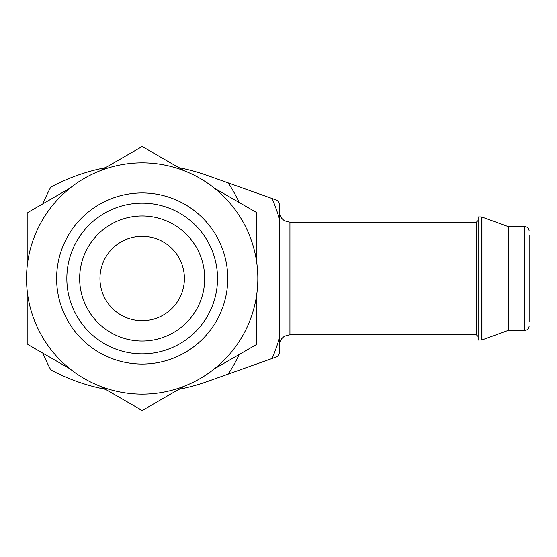 <?xml version="1.0" encoding="UTF-8"?>
<svg xmlns="http://www.w3.org/2000/svg" width="557" height="557" viewBox="0 0 557 557"><rect width="100%" height="100%" fill="white"/><g stroke="black" fill="none" stroke-linecap="round" stroke-linejoin="round"><path stroke-width="0.84" d="M178.908 389.315A193.481 193.481 0 0 0 207.051 381.636L228.279 374.081A175.894 175.894 0 0 0 239.259 354.468M239.259 202.532A175.894 175.894 0 0 0 228.279 182.919L207.051 175.364A193.481 193.481 0 0 0 178.908 167.685M105.454 167.685A193.481 193.481 0 0 0 50.791 187.11A193.481 193.481 0 0 0 42.833 203.841M42.833 353.159A193.481 193.481 0 0 0 50.791 369.89A193.481 193.481 0 0 0 105.454 389.315M228.279 182.919L275.875 199.859A5.278 5.278 0 0 1 279.377 204.83L279.377 352.17A5.278 5.278 0 0 1 275.875 357.141L228.279 374.081M481.345 216.938L478.143 216.938L478.143 340.062L481.951 339.958L481.951 217.042L481.345 216.938L481.345 340.062M481.951 217.042L508.235 226.608L508.235 330.392L481.951 339.958M529.15 235.409L529.15 321.591M27.85 295.92L27.85 344.511L69.931 368.804M69.931 188.196L27.85 212.489L27.85 261.08M184.263 170.776L142.181 146.484L100.1 170.776M256.512 261.08L256.512 212.489L214.431 188.196M214.431 368.804L256.512 344.511L256.512 295.92M100.1 386.224L142.181 410.516L184.263 386.224M204.704 278.5A62.523 62.523 0 0 0 110.92 224.353A62.523 62.523 0 0 0 110.92 332.647A62.523 62.523 0 0 0 204.704 278.5M217.515 278.5A75.334 75.334 0 0 0 104.514 213.254A75.334 75.334 0 0 0 104.514 343.746A75.334 75.334 0 0 0 217.515 278.5M227.736 278.5A85.555 85.555 0 0 0 99.404 204.405A85.555 85.555 0 0 0 99.404 352.595A85.555 85.555 0 0 0 227.736 278.5M257.835 278.5A115.654 115.654 0 0 0 84.358 178.344A115.654 115.654 0 0 0 84.358 378.656A115.654 115.654 0 0 0 257.835 278.5M184.395 278.5A42.214 42.214 0 0 0 121.071 241.94A42.214 42.214 0 0 0 121.071 315.06A42.214 42.214 0 0 0 184.395 278.5M279.377 218.72A207.559 207.559 0 0 0 272.15 198.536M272.15 358.464A207.559 207.559 0 0 0 279.377 338.28M279.377 211.66C279.517 215.705 281.32 218.769 284.773 220.871L289.932 222.215L289.932 334.785L284.773 336.129C281.32 338.231 279.517 341.295 279.377 345.34M289.932 222.215L476.381 222.215L476.381 334.785L478.143 336.546M508.235 226.608L524.75 226.608L524.75 330.392C527.402 330.155 528.865 328.686 529.15 325.991M289.932 334.785L476.381 334.785M476.381 222.215L478.143 220.454M508.235 330.392L524.75 330.392M524.75 226.608C527.402 226.845 528.865 228.314 529.15 231.009"/></g></svg>
